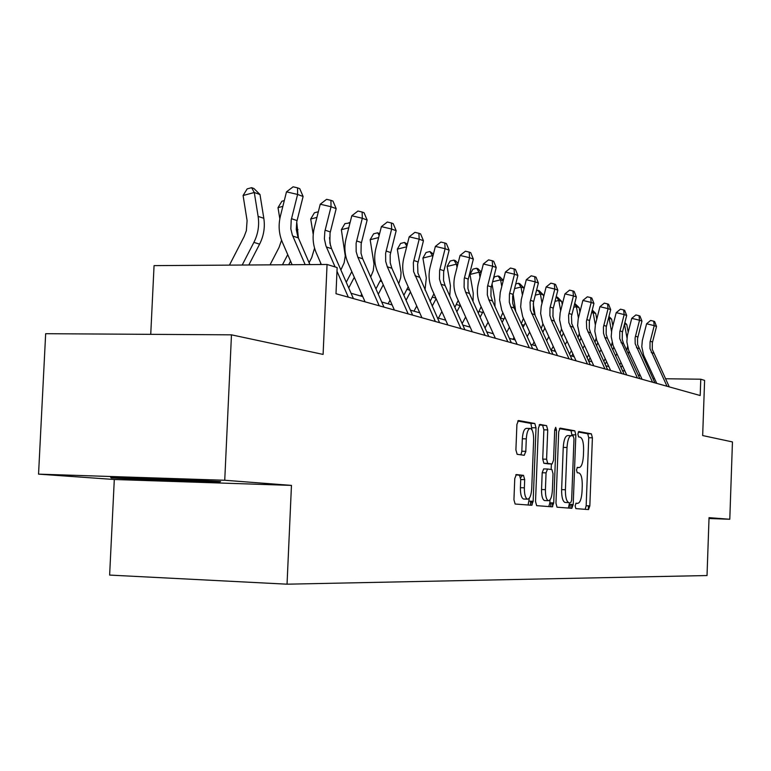 <?xml version="1.0" encoding="UTF-8"?>
<svg xmlns="http://www.w3.org/2000/svg" width="771" height="771" viewBox="0 0 771 771"><rect width="100%" height="100%" fill="white"/><g stroke="black" fill="none" stroke-linecap="round" stroke-linejoin="round"><path stroke-width="1.16" d="M575.127 505.843L575.841 508.609L588.524 509.573L589.834 505.872L592.398 437.812L591.376 433.832L578.809 431.529L577.865 434.073L578.607 436.916L580.255 437.205C582.548 438.362 583.666 442.66 583.608 450.1L583.396 455.834C582.886 463.217 581.459 467.12 579.108 467.563L577.45 467.342L576.496 469.934L577.228 472.739L578.963 472.951C581.228 474.078 582.327 478.319 582.259 485.672L582.047 491.416C581.536 498.818 580.1 502.798 577.749 503.347L576.082 503.212L575.127 505.843M571.542 504.465L571.87 508.311M709.012 518.497L729.79 519.259L732.45 441.928L702.67 435.557L704.607 380.392L700.772 379.216L665.46 378.754M38.55 474.136L114.301 479.495L291.457 485.402L224.737 480.256L38.55 474.136L45.662 333.698L231.473 334.836L323.097 354.419L327.058 264.472L154.055 265.629L150.74 334.344M224.737 480.256L231.473 334.836M516.358 474.56L514.768 478.579L513.939 499.733L515.124 504.022L531.633 505.275L533.156 501.285L536.018 427.818L534.823 423.501L518.469 420.513L516.907 424.435L515.905 449.917L517.139 454.302L524.251 455.285L525.803 451.353L526.294 438.863C526.776 432.261 528.135 428.801 530.371 428.474C532.588 429.476 533.677 433.331 533.628 440.048L531.739 488.535C531.229 495.377 529.812 498.924 527.48 499.165C525.359 498.105 524.319 494.327 524.367 487.821L524.694 479.649L523.499 475.37L516.281 474.55M327.058 264.472L337.139 267.566L335.992 293.712L700.193 395.533L700.772 379.216M291.457 485.402L287.043 584.187L707.026 575.542L709.041 517.659L729.79 519.259M555.958 503.135L557.028 507.193L571.831 508.311L573.2 504.523L575.85 434.883L574.78 430.796L560.122 428.117L558.705 431.837L555.958 503.135M552.267 506.836L536.645 505.651L535.527 501.478L538.38 428.242L539.854 424.416L546.572 425.64L547.728 429.9L546.591 459.208L547.728 463.4L552.103 463.978L553.549 460.171L554.715 429.939L555.708 427.317L556.517 430.257L553.713 502.952L552.267 506.836M114.301 479.495L109.627 575.079L287.043 584.187M640.354 375.564L638.157 374.937M624.973 371.188L622.38 370.446M608.859 366.601L605.842 365.743M591.955 361.792L588.466 360.799M574.202 356.742L570.212 355.614M555.534 351.431L550.986 350.14M535.893 345.851L530.727 344.377M515.182 339.953L509.342 338.296M493.315 333.737L486.732 331.867M470.194 327.155L462.793 325.054M445.715 320.196L437.408 317.835M419.742 312.804L410.432 310.154M392.15 304.959L381.712 301.991M362.765 296.604L351.075 293.279M654.521 378.609L652.912 378.59M588.331 509.554L588.475 505.824M570.029 508.176L570.174 504.417M550.754 506.72L550.908 502.856M530.438 505.188L530.602 501.198M164.348 480.747L218.087 482.54L220.573 481.567L166.276 478.666L110.523 476.835L111.111 477.943L164.348 480.747L164.396 479.629M585.179 509.323L586.162 505.747L588.736 437.726L587.704 433.745L578.26 432.03M552.142 502.894L552.72 506.624M572.072 435.779L571.032 430.71L559.428 428.599M568.42 508.05L569.518 502.721M570.685 502.759L571.648 500.119L573.981 438.834L573.229 435.981L571.417 435.663C569.017 436.049 567.552 439.99 567.022 447.479L565.403 489.749C565.345 497.141 566.463 501.42 568.738 502.596L568.902 502.615M571.08 435.654L567.658 435.576C565.249 435.962 563.774 439.904 563.244 447.382L567.022 447.479M565.133 502.48L564.979 502.461C562.685 501.295 561.567 497.016 561.625 489.624L563.244 447.382M531.614 501.237L532.183 504.986M539.141 424.917L546.572 425.64M548.354 463.872L543.863 463.284L542.726 459.102L543.863 429.813L542.697 425.563M551.381 463.959L551.169 469.472M549.993 499.868L549.877 502.817L553.713 502.952M545.415 489.662C545.367 496.004 546.34 499.685 548.354 500.697C550.561 500.446 551.901 496.996 552.383 490.346L553.029 473.702L551.911 469.568L547.526 469.019L546.061 472.874L545.415 489.662L541.541 489.537C541.493 495.869 542.476 499.55 544.499 500.562L544.904 500.581M547.449 469.009L543.661 468.903L542.196 472.758L546.061 472.874M541.541 489.537L542.196 472.758M548.788 506.576L549.877 502.817M523.972 499.049L523.528 499.03C521.398 497.97 520.358 494.192 520.406 487.686L520.724 479.533L519.529 475.244L515.789 474.82M523.499 475.37L519.49 475.244L523.461 475.36M530.072 428.464L526.429 428.387C524.184 428.715 522.815 432.174 522.333 438.776L526.294 438.863M520.926 454.823L521.842 451.247L522.333 438.776M532.009 429.948L530.901 423.414L517.707 421.014M528.087 505.005L529.349 498.153M218.135 481.441L218.087 482.54M111.159 476.854L111.111 477.943M624.867 322.577L626.794 324.543L628.192 332.195M626.794 324.543L624.568 323.753M624.481 324.08L626.996 337.891M627.488 346.613L626.765 350.429M629.097 351.354L628.307 353.754M620.983 362.572L619.768 364.808M622.264 365.338L621.05 367.574M615.672 355.971L616.887 353.744M667.002 386.252L649.982 348.608L650.04 342.035L654.232 325.632L646.59 323.781L642.31 340.57L641.8 346.738L643.602 355.113L656.747 383.38M669.267 386.878L652.285 349.369L652.343 342.825L656.526 326.47L654.232 325.632L653.692 321.189L654.608 321.526L656.526 326.47M646.59 323.781L650.637 320.447L653.692 321.189M608.945 316.447L611.625 319.165L612.829 325.854M611.625 319.165L609.129 318.278L611.519 331.482M612.126 342.652L611.268 346.468M613.803 347.095L612.829 349.822M605.225 358.737L603.809 361.348M606.565 361.638L605.148 364.249M599.636 352.318L601.052 349.706M608.656 317.604L609.129 318.278L608.435 318.442M592.263 310L595.742 313.537L596.754 319.146M595.742 313.537L593.13 312.612L595.337 324.851M596.05 338.382L595.019 342.314M597.795 342.652L596.59 345.716M588.716 354.766L587.078 357.783M590.114 357.811L588.495 360.809M582.837 348.55L584.466 345.533M592.012 310.983L593.13 312.612L591.492 312.997M652.545 382.204L635.188 343.731L635.102 337.843L639.544 320.225L631.748 318.346L627.372 335.52L626.852 341.823L628.683 350.381L642.089 379.284M654.907 382.869L637.607 344.531L637.521 338.662L641.944 321.112L639.544 320.225L639.014 315.686L639.978 316.052L641.944 321.112M631.748 318.346L635.892 314.944L639.014 315.686M637.415 377.983L619.72 338.623L619.788 331.752L624.173 314.578L616.212 312.65L611.74 330.229L611.21 336.686L613.07 345.437L626.736 374.995M639.891 378.667L623.537 343.5L622.245 339.452L622.313 332.609L626.678 315.493L624.173 314.578L623.652 309.942L624.655 310.318L626.678 315.493M616.212 312.65L620.472 309.171L623.652 309.942M133.932 477.606L196.518 480.285M216.535 481.355L164.425 479.639L113.482 476.931M574.703 303.389L579.117 307.639L579.908 312.053M579.117 307.639L576.38 306.675L578.404 317.96M579.194 333.814L577.971 337.977M580.997 338.006L579.561 341.437M571.407 350.651L569.528 354.13M572.872 353.85L571.697 356.029M565.201 344.676L567.07 341.206M574.549 303.996L576.38 306.675L573.701 307.301M621.561 373.55L604.83 337.419L603.51 333.274L603.423 327.106L608.068 308.651L599.944 306.694L595.366 324.687L594.817 331.289L596.715 340.252L610.651 370.494M624.153 374.272L607.481 338.276L606.16 334.142L606.228 327.135L610.699 309.614L608.068 308.651L607.558 303.909L608.608 304.304L610.699 309.614M599.944 306.694L604.31 303.138L607.558 303.909M553.086 317.18L552.826 315.753M556.132 296.883L557.52 297.24L561.683 301.461L562.232 304.555M561.683 301.461L558.811 300.449L560.652 310.752M561.51 328.966L560.045 333.438M563.379 333.159L561.654 336.946M553.231 346.381L551.178 350.198M554.763 349.745L554.079 351.017M546.678 340.686L548.807 336.715M556.363 296.825L558.811 300.449L554.995 301.355M604.927 368.895L586.692 328.542L586.423 321.343L591.174 302.434L582.876 300.439L578.202 318.876L577.633 325.641L579.57 334.816L593.786 365.782M607.644 369.656L590.634 332.812L589.285 328.581L589.362 321.401L593.94 303.456L591.174 302.434L590.682 297.596L591.791 298.011L593.94 303.456M582.876 300.439L587.367 296.796L590.682 297.596M535.17 315.503L533.224 303.793M536.462 290.561L539.112 290.648L543.391 294.975L543.68 296.584M543.391 294.975L540.375 293.905L542.013 303.128M542.938 323.839L541.194 328.677M544.866 328.08L542.832 332.282M534.12 341.958L532.549 344.897M527.191 336.59L529.619 332.06M537.907 290.214L540.375 293.905L535.296 295.129M587.454 364.008L568.844 322.663L568.574 315.3L573.441 295.91L564.96 293.876L560.17 312.775L559.592 319.705L561.558 329.101L576.072 360.828M590.316 364.808L571.764 323.627L571.494 316.283L576.342 296.98L573.441 295.91L572.959 290.956L574.125 291.399L576.342 296.98M564.96 293.876L569.576 290.147L572.959 290.956M515.683 311.291L513.139 294.05M515.712 283.94L518.497 283.265L519.77 283.718L524.155 288.152L521.003 287.043L522.401 295.023M523.403 318.413L521.331 323.695M525.388 322.76L523.027 327.434M514.006 337.38L512.966 339.327M506.663 332.368L509.409 327.222M518.497 283.265L521.003 287.043L514.527 288.605M569.085 358.872L551.294 320.032L549.887 315.57L549.983 307.995L554.792 289.058L546.128 286.976L541.223 306.357L540.625 313.469L542.63 323.107L557.452 355.624M572.092 359.72L554.359 321.035L552.961 316.582L553.048 309.046L557.847 290.175L554.792 289.058L554.33 283.988L555.554 284.441L557.847 290.175M546.128 286.976L550.87 283.159L554.33 283.988M494.992 306.579L494.886 300.324L492.033 283.979M493.276 279.083L494.519 276.818L498.085 275.951L499.425 276.432L503.309 280.345M503.203 280.731L500.61 279.815L501.757 286.417M502.837 312.708L500.369 318.462M504.86 317.189L502.152 322.413M492.814 332.619L492.361 333.467M485.007 328.032L488.11 322.211M498.085 275.951L500.61 279.815L492.592 281.762M549.742 353.465L530.332 310L530.062 302.242L535.17 281.839L526.304 279.719L521.273 299.611L520.656 306.906L522.709 316.785L537.85 350.14M552.913 354.352L534.795 314.674L533.368 310.115L533.465 302.377L538.38 283.015L535.17 281.839L534.727 276.644L536.018 277.126L538.38 283.015M526.304 279.719L531.19 275.806L534.727 276.644M473.037 301.451L473.249 293.259L469.992 274.437L472.931 269.146L476.574 268.25L477.991 268.751L481.297 272.096M481.094 272.895L479.119 272.192L479.996 277.232M481.133 306.723L478.242 313.016M483.205 311.33L480.121 317.189M462.137 323.589L465.636 317.006M476.574 268.25L479.119 272.192L469.992 274.437M520.647 477.654L522.565 475.331M525.764 451.902L525.793 451.353M529.349 347.769L510.778 306.877L509.313 302.174L509.419 294.194L514.479 274.225L505.419 272.057L500.254 292.488L499.618 299.986L501.709 310.135L517.177 344.367M532.694 348.704L514.18 307.986L512.725 303.302L512.648 296.343L517.871 275.469L514.479 274.225L514.064 268.906L515.423 269.416L517.871 275.469M505.419 272.057L510.441 268.048L514.064 268.906M449.744 295.929L450.428 285.81L447.103 266.477L450.148 261.041L453.878 260.116L455.372 260.646L458.051 263.345M457.723 264.617L456.442 264.154L457.01 267.431M458.196 300.42L454.861 307.34M460.335 305.181L456.837 311.763M438.42 318.124L441.879 311.609M453.878 260.116L456.442 264.154L447.103 266.477M507.819 341.746L488.824 299.746L487.33 294.917L487.445 286.716L492.64 266.197L483.359 263.981L478.405 283.468C476.632 290.792 477.201 297.808 480.121 304.497L495.358 338.267M511.356 342.738L492.428 300.921L490.934 296.112L491.05 287.949L496.225 267.508L492.64 266.197L492.255 260.743L493.691 261.282L496.225 267.508M483.359 263.981L488.544 259.866L492.255 260.743M425.014 290.021L426.305 277.936L422.913 258.063L426.074 252.483L429.9 251.529L433.437 254.064M432.984 255.837L432.483 255.664L432.704 256.936M433.928 293.79L430.102 301.442M436.116 298.714L432.194 306.135M413.988 311.176L416.725 306M429.9 251.529L432.483 255.664L422.913 258.063M485.055 335.385L465.626 292.209L464.094 287.246L464.219 278.813L469.558 257.697L460.056 255.442L454.967 275.478C453.136 283.024 453.724 290.233 456.702 297.105L472.286 331.819M488.795 336.426L469.433 293.452L467.91 288.508L468.026 280.114L473.346 259.095L469.558 257.697L469.202 252.107L470.715 252.676L473.346 259.095M460.056 255.442L465.405 251.211L469.202 252.107M398.703 283.699L400.669 277.801L401.074 272.655L397.316 249.158L400.602 243.434L404.515 242.441L407.339 244.185M408.196 286.802L403.84 295.303M410.471 291.92L406.057 300.285M388.131 303.813L390.039 300.189M406.674 246.787L397.316 249.158M406.828 246.19L404.515 242.441M460.942 328.639L441.06 284.229L439.489 279.131L439.624 270.448L445.108 248.705L435.374 246.402L430.141 267.036C428.271 274.794 428.859 282.205 431.914 289.279L447.855 324.986M464.903 329.747L445.089 285.54L443.537 280.461L443.662 271.826L449.127 250.19L445.108 248.705L444.79 242.971L446.399 243.578L449.127 250.19M435.374 246.402L440.896 242.055L444.79 242.971M370.697 276.982L373.241 270.737L374.012 264.067L370.176 239.714L373.598 233.825L377.607 232.803L379.621 233.671M380.874 279.42L375.949 288.903M383.245 284.788L378.291 294.223M360.712 296.016L361.695 294.156M378.638 237.555L370.176 239.714M379.178 235.396L377.607 232.803M435.355 321.488L413.613 271.604L413.343 262.689L419.183 239.174L409.199 236.813L403.821 258.073C401.893 266.062 402.491 273.705 405.613 280.981L421.93 317.739M439.557 322.663L417.901 273.011L417.622 264.145L423.443 240.745L419.183 239.174L418.904 233.285L420.609 233.921L423.443 240.745M409.199 236.813L414.914 232.341L418.904 233.285M340.878 269.966L344.165 262.776L345.273 255.933L341.36 229.691L344.916 223.638L350.005 222.915M351.807 271.614L346.256 282.253M354.303 277.3L348.733 287.93M348.771 227.773L341.36 229.691M349.774 223.812L349.041 222.568M408.167 313.893L387.312 266.776L385.673 261.359L385.616 253.293L391.639 229.045L381.394 226.626L375.853 248.551C373.868 256.791 374.475 264.665 377.674 272.173L394.386 310.038M412.639 315.137L391.861 268.26L390.232 262.863L390.174 254.835L396.169 230.702L391.639 229.045L391.408 222.983L393.22 223.667L396.169 230.702M381.394 226.626L387.312 222.029L391.408 222.983M309.084 262.67L311.735 257.572L314.558 248.137M313.228 234.432L310.703 219.022L314.414 212.786L318.336 211.765M329.506 237.545L330.46 245.573M320.823 263.354L320.216 264.52M316.92 217.393L310.703 219.022M379.207 305.798L357.831 257.206L356.154 251.616L356.106 243.289L362.312 218.251L351.798 215.784L346.092 238.412C344.039 246.932 344.656 255.047 347.933 262.786L365.059 301.837M383.968 307.128L362.678 258.777L361.011 253.225L361.175 243.761L367.141 220.034L362.312 218.251L362.129 212.025L364.066 212.748L367.141 220.034M351.798 215.784L357.927 211.042L362.129 212.025M270.023 264.858L279.035 247.462L281.569 240.224M279.825 218.791L278.013 207.65L281.897 201.231L284.297 200.595M296.729 222L298.425 238.133M287.737 254.623L282.475 264.771M290.551 261.138L288.682 264.732M282.851 206.368L278.013 207.65M335.106 266.949L325.94 245.891L324.379 238.798L324.851 231.396L331.038 206.744L320.235 204.219L314.346 227.609C312.226 236.408 312.853 244.792 316.216 252.772L321.324 264.511M353.397 298.579L331.569 248.676L329.863 242.942L330.036 233.16L336.185 208.642L331.038 206.744L330.913 200.335L332.976 201.106L336.185 208.642M320.235 204.219L326.596 199.332L330.913 200.335M348.309 297.153L336.975 271.228M229.43 265.128L244.099 236.658L246.363 230.693L247.086 220.612L243.096 195.506L247.163 188.885L251.625 187.681L253.919 188.5L259.991 194.523L263.817 218.299C265.157 227.272 263.749 235.887 259.605 244.137L248.831 264.993M259.991 194.523L254.285 192.499L258.121 216.4C259.47 225.421 258.054 234.085 253.89 242.383L242.2 265.041M251.625 187.681L254.285 192.499L243.096 195.506M305.152 264.626L292.315 234.933L290.84 228.871L291.216 219.957L297.596 194.446L286.494 191.854L280.413 216.053C278.235 225.161 278.861 233.835 282.311 242.075L292.093 264.713M309.913 264.588L297.857 236.736L296.266 229.45L296.758 221.846L303.109 196.48L297.596 194.446L297.548 187.845L299.755 188.673L303.109 196.48M286.494 191.854L293.105 186.813L297.548 187.845M575.86 503.28L577.749 503.347M577.113 467.505L579.108 467.563M587.704 433.745L591.376 433.832M588.736 437.726L592.398 437.812M586.162 505.747L589.834 505.872M552.132 503L553.703 503.058M571.032 430.71L574.78 430.796M572.111 434.796L575.85 434.883M569.451 504.398L573.2 504.523M561.625 489.624L565.403 489.749M531.605 501.343L533.147 501.401M543.863 429.813L547.728 429.9M542.726 459.102L546.591 459.208M543.883 463.294L547.747 463.4L543.863 463.284M548.258 463.872L552.103 463.978M554.706 430.218L556.517 430.257M520.724 479.533L524.694 479.649M520.406 487.686L524.367 487.821M521.842 451.247L525.803 451.353M530.901 423.414L534.823 423.501M532.096 427.732L536.018 427.818M529.224 501.15L533.156 501.285M651.225 352.492L653.529 353.234M650.223 341.225L652.536 342.016M636.47 347.692L638.88 348.482M635.449 336.185L637.858 337.004M621.021 342.681L623.537 343.5M619.98 330.904L622.515 331.761M604.83 337.419L607.481 338.276M603.78 325.362L606.43 326.268M587.859 331.906L590.634 332.812M586.789 319.56L589.574 320.514M543.43 331.173L542.148 330.788M570.029 326.123L572.949 327.068M568.95 313.469L571.87 314.462M524.184 325.275L521.697 324.514M551.294 320.032L554.359 321.035M550.195 307.06L553.27 308.111M503.935 319.069L500.591 318.038M531.566 313.624L534.795 314.674M530.458 300.314L533.686 301.422M482.607 312.525L479.08 311.445M510.778 306.877L514.18 307.986M509.641 293.211L513.052 294.377M460.104 305.624L456.374 304.478M488.824 299.746L492.428 300.921M487.677 285.704L491.281 286.937M435.894 298.194L432.386 297.124M465.626 292.209L469.433 293.452M464.46 277.772L468.267 279.073M409.69 290.166L406.992 289.337M441.06 284.229L445.089 285.54M439.865 269.378L443.903 270.756M381.847 281.627L380.064 281.078M415 275.767L419.279 277.165M413.796 260.473L418.075 261.938M352.212 272.539L351.46 272.308M387.312 266.776L391.861 268.26M386.088 251.009L390.646 252.56M357.831 257.206L362.678 258.777M356.587 240.928L361.445 242.586M297.982 229.671L296.247 229.093M326.393 246.99L331.569 248.676M325.131 230.182L330.316 231.955M263.817 218.299L258.121 216.4M259.605 244.137L253.89 242.383M292.778 236.08L298.319 237.873M291.505 218.694L297.047 220.593M567.658 435.576L571.118 435.654M564.979 502.461L568.738 502.596M544.499 500.562L548.354 500.697M523.528 499.03L527.48 499.165"/></g></svg>
